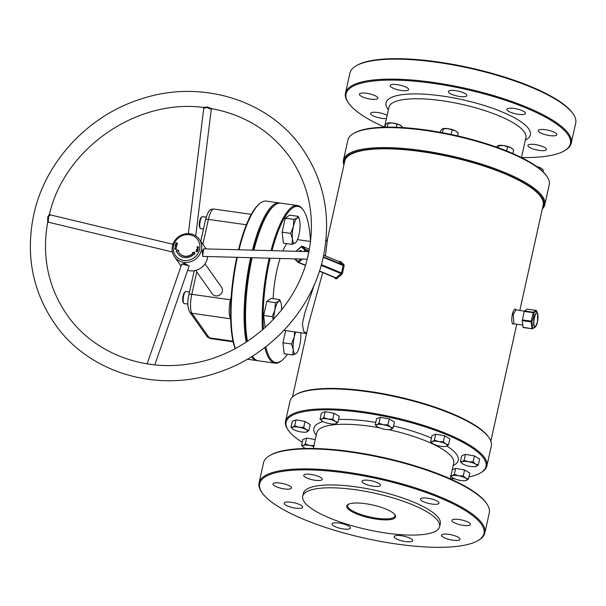 <?xml version="1.0" encoding="UTF-8"?>
<svg xmlns="http://www.w3.org/2000/svg" width="606" height="606" viewBox="0 0 606 606"><rect width="100%" height="100%" fill="white"/><g stroke="black" fill="none" stroke-linecap="round" stroke-linejoin="round"><path stroke-width="0.91" d="M522.311 319.907L531.242 321.172L533.333 312.226A0.757 0.621 73.9 0 1 533.871 312.772L533.545 317.249L531.917 321.574L532.704 328.482A0.757 0.545 -164.7 0 1 531.939 328.535L531.182 321.907L531.242 321.172L531.917 321.574A0.757 0.432 155.2 0 1 531.182 321.907L522.258 320.642L524.182 311.454L527.129 309.143M310.908 474.407A9.476 2.507 12.5 0 1 322.225 479.391A9.476 2.507 12.5 0 1 315.037 480.263A9.476 2.507 12.5 0 1 303.72 475.286A9.476 2.507 12.5 0 1 310.908 474.407M369.16 480.391A9.476 2.507 12.5 0 1 380.477 485.368A9.476 2.507 12.5 0 1 373.288 486.239A9.476 2.507 12.5 0 1 361.971 481.262A9.476 2.507 12.5 0 1 369.16 480.391M420.715 499.836A9.476 2.507 12.5 0 1 420.496 499.071A9.476 2.507 12.5 0 1 428.98 498.405A9.476 2.507 12.5 0 1 438.789 502.404A9.476 2.507 12.5 0 1 439.002 503.169A9.476 2.507 12.5 0 1 430.518 503.836A9.476 2.507 12.5 0 1 420.715 499.836M452.129 521.137A9.476 2.507 12.5 0 1 451.917 520.365A9.476 2.507 12.5 0 1 460.401 519.706A9.476 2.507 12.5 0 1 470.203 523.705A9.476 2.507 12.5 0 1 470.423 524.47A9.476 2.507 12.5 0 1 461.939 525.137A9.476 2.507 12.5 0 1 452.129 521.137M441.736 535.962A9.476 2.507 12.5 0 1 441.516 535.196A9.476 2.507 12.5 0 1 450 534.53A9.476 2.507 12.5 0 1 459.81 538.529A9.476 2.507 12.5 0 1 460.022 539.295A9.476 2.507 12.5 0 1 451.538 539.961A9.476 2.507 12.5 0 1 441.736 535.962M394.392 537.378A9.476 2.507 12.5 0 1 394.173 536.613A9.476 2.507 12.5 0 1 402.657 535.946A9.476 2.507 12.5 0 1 412.466 539.946A9.476 2.507 12.5 0 1 412.678 540.719A9.476 2.507 12.5 0 1 404.194 541.378A9.476 2.507 12.5 0 1 394.392 537.378M339.224 523.084A9.476 2.507 12.5 0 1 350.541 528.061A9.476 2.507 12.5 0 1 343.352 528.94A9.476 2.507 12.5 0 1 332.035 523.955A9.476 2.507 12.5 0 1 339.224 523.084M291.365 502.276A9.476 2.507 12.5 0 1 302.689 507.252A9.476 2.507 12.5 0 1 295.501 508.131A9.476 2.507 12.5 0 1 284.176 503.154A9.476 2.507 12.5 0 1 291.365 502.276M280.184 483.058A9.476 2.507 12.5 0 1 291.501 488.035A9.476 2.507 12.5 0 1 284.312 488.906A9.476 2.507 12.5 0 1 272.995 483.929A9.476 2.507 12.5 0 1 280.184 483.058M386.423 118.602A9.476 2.507 12.5 0 1 381.909 118.367A9.476 2.507 12.5 0 1 370.584 113.39A9.476 2.507 12.5 0 1 377.78 112.519A9.476 2.507 12.5 0 1 387.143 115.36M528.144 146.197A9.476 2.507 12.5 0 1 527.924 145.432A9.476 2.507 12.5 0 1 536.408 144.766A9.476 2.507 12.5 0 1 546.218 148.773A9.476 2.507 12.5 0 1 546.43 149.538A9.476 2.507 12.5 0 1 537.946 150.197A9.476 2.507 12.5 0 1 528.144 146.197M538.537 131.373A9.476 2.507 12.5 0 1 538.325 130.608A9.476 2.507 12.5 0 1 546.809 129.942A9.476 2.507 12.5 0 1 556.611 133.941A9.476 2.507 12.5 0 1 556.831 134.706A9.476 2.507 12.5 0 1 548.347 135.373A9.476 2.507 12.5 0 1 538.537 131.373M507.124 110.072A9.476 2.507 12.5 0 1 506.904 109.307A9.476 2.507 12.5 0 1 515.388 108.641A9.476 2.507 12.5 0 1 525.197 112.64A9.476 2.507 12.5 0 1 525.41 113.413A9.476 2.507 12.5 0 1 516.926 114.072A9.476 2.507 12.5 0 1 507.124 110.072M455.568 90.627A9.476 2.507 12.5 0 1 466.885 95.604A9.476 2.507 12.5 0 1 459.696 96.483A9.476 2.507 12.5 0 1 448.379 91.506A9.476 2.507 12.5 0 1 455.568 90.627M397.316 84.651A9.476 2.507 12.5 0 1 408.633 89.627A9.476 2.507 12.5 0 1 401.445 90.499A9.476 2.507 12.5 0 1 390.128 85.522A9.476 2.507 12.5 0 1 397.316 84.651M366.592 93.294A9.476 2.507 12.5 0 1 377.909 98.27A9.476 2.507 12.5 0 1 370.72 99.149A9.476 2.507 12.5 0 1 359.403 94.165A9.476 2.507 12.5 0 1 366.592 93.294M524.288 311.113L515.918 309.916L513.176 314.673L513.971 323.816L522.758 325.066M514.032 323.824L512.638 324.089C511.464 321.672 511.487 317.923 512.699 312.84C513.85 309.613 514.911 308.484 515.88 309.454L516.13 309.954M365.729 503.722A25.02 6.628 12.5 0 1 395.059 514.873A25.02 6.628 12.5 0 1 376.629 519.168A25.02 6.628 12.5 0 1 352.927 512.214A25.02 6.628 12.5 0 1 348.079 504.457A25.02 6.628 12.5 0 1 365.729 503.722M348.548 504.215A24.263 6.424 -167.5 0 0 347.647 505.48A24.263 6.424 -167.5 0 0 376.621 518.221A24.263 6.424 -167.5 0 0 395.021 515.979A24.263 6.424 -167.5 0 0 394.741 514.456M521.478 157.53A114.875 30.421 -167.5 0 0 564.247 150.894A114.875 30.421 -167.5 0 0 567.739 134.396A114.875 30.421 -167.5 0 0 433.472 83.401A114.875 30.421 -167.5 0 0 348.571 103.073A114.875 30.421 -167.5 0 0 348.692 103.255A114.875 30.421 -167.5 0 0 384.53 127.169M348.132 102.437A115.632 30.626 12.5 0 1 348.003 102.255A115.632 30.626 12.5 0 1 345.481 93.082A115.632 30.626 12.5 0 1 449.001 84.984A115.632 30.626 12.5 0 1 568.625 133.79A115.632 30.626 12.5 0 1 571.269 143.137A115.632 30.626 12.5 0 1 565.11 150.386L564.247 150.894M356.078 65.849L356.934 65.35A114.875 30.421 12.5 0 1 469.271 67.645A114.875 30.421 12.5 0 1 572.488 112.981A114.875 30.421 12.5 0 1 572.617 113.163L573.178 113.981A115.632 30.626 -167.5 0 0 573.056 113.799A115.632 30.626 -167.5 0 0 469.15 68.167A115.632 30.626 -167.5 0 0 356.078 65.849A115.632 30.626 -167.5 0 0 349.912 73.099L345.481 93.082M571.269 143.137L575.7 123.154A115.632 30.626 -167.5 0 0 573.178 113.981M542.461 208.282A102.361 27.111 -167.5 0 0 541.567 196.95A102.361 27.111 -167.5 0 0 429.624 152.689A102.361 27.111 -167.5 0 0 344.064 164.294M343.928 164.923A103.126 27.308 12.5 0 1 343.458 160.037A103.126 27.308 12.5 0 1 435.775 152.81A103.126 27.308 12.5 0 1 542.453 196.336A103.126 27.308 12.5 0 1 544.809 204.676A103.126 27.308 12.5 0 1 542.317 208.903M544.809 204.676L549.241 184.694A103.126 27.308 -167.5 0 0 546.991 176.513A103.126 27.308 -167.5 0 0 546.885 176.354A103.126 27.308 -167.5 0 0 454.22 135.653A103.126 27.308 -167.5 0 0 353.381 133.585L354.237 133.085A102.361 27.111 12.5 0 1 454.341 135.138A102.361 27.111 12.5 0 1 546.317 175.535A102.361 27.111 12.5 0 1 546.43 175.695A102.361 27.111 12.5 0 1 546.536 175.854M468.93 476.914A102.361 27.111 -167.5 0 0 480.535 472.915A102.361 27.111 -167.5 0 0 483.649 458.219A102.361 27.111 -167.5 0 0 364.001 412.777A102.361 27.111 -167.5 0 0 288.342 430.305A102.361 27.111 -167.5 0 0 288.456 430.465A102.361 27.111 -167.5 0 0 302.265 442.304M388.916 429.699A70.137 18.574 -167.5 0 1 452.129 457.416A70.137 18.574 -167.5 0 1 453.735 463.09L450.25 478.831A102.361 27.111 -167.5 0 0 454.22 478.649M287.895 429.646A103.126 27.308 12.5 0 1 287.782 429.487A103.126 27.308 12.5 0 1 285.532 421.306A103.126 27.308 12.5 0 1 377.849 414.08A103.126 27.308 12.5 0 1 484.527 457.606A103.126 27.308 12.5 0 1 486.891 465.946A103.126 27.308 12.5 0 1 481.391 472.415L480.535 472.915M486.891 465.946L491.322 445.963A103.126 27.308 -167.5 0 0 489.072 437.782A103.126 27.308 -167.5 0 0 488.959 437.623A103.126 27.308 -167.5 0 0 396.301 396.922A103.126 27.308 -167.5 0 0 295.455 394.854L296.319 394.354A102.361 27.111 12.5 0 1 396.415 396.407A102.361 27.111 12.5 0 1 488.398 436.805A102.361 27.111 12.5 0 1 488.504 436.964A102.361 27.111 12.5 0 1 488.618 437.123M262.284 493.019A114.875 30.421 -167.5 0 0 365.509 538.355A114.875 30.421 -167.5 0 0 477.839 540.65A114.875 30.421 -167.5 0 0 481.331 524.16A114.875 30.421 -167.5 0 0 347.064 473.165A114.875 30.421 -167.5 0 0 262.163 492.837A114.875 30.421 -167.5 0 0 262.284 493.019M261.724 492.201A115.632 30.626 12.5 0 1 261.595 492.019A115.632 30.626 12.5 0 1 259.073 482.846A115.632 30.626 12.5 0 1 362.593 474.74A115.632 30.626 12.5 0 1 482.217 523.546A115.632 30.626 12.5 0 1 484.861 532.901A115.632 30.626 12.5 0 1 478.702 540.151L477.839 540.65M269.67 455.614L270.526 455.106A114.875 30.421 12.5 0 1 382.863 457.409A114.875 30.421 12.5 0 1 486.08 502.745A114.875 30.421 12.5 0 1 486.209 502.927L486.769 503.745A115.632 30.626 -167.5 0 0 486.648 503.563A115.632 30.626 -167.5 0 0 382.742 457.924A115.632 30.626 -167.5 0 0 269.67 455.614A115.632 30.626 -167.5 0 0 263.504 462.863L259.073 482.846M484.861 532.901L489.292 512.918A115.632 30.626 -167.5 0 0 486.769 503.745M535.446 326.581L532.704 328.482A0.757 0.621 73.9 0 1 532.371 328.763L535.227 327.195L537.446 322.021L537.666 313.749A7.189 1.939 -81.9 0 1 537.416 322.066A7.189 1.939 -81.9 0 1 535.893 326.202A7.189 1.939 -81.9 0 1 533.863 325.248A7.189 1.939 -81.9 0 1 534.287 317.62A7.189 1.939 -81.9 0 1 537.666 313.749L536.613 310.87L533.871 312.772L524.182 311.454M306.56 333.474L303.712 331.384L302.349 324.036L304.803 312.976L314.506 284.184M327.429 239.378L325.414 255.899M322.725 272.632L308.999 322.445M438.047 520.955A70.137 18.574 12.5 0 1 439.653 526.622A70.137 18.574 12.5 0 1 376.864 531.538A70.137 18.574 12.5 0 1 304.303 501.935A70.137 18.574 12.5 0 1 302.697 496.261A70.137 18.574 12.5 0 1 365.494 491.345A70.137 18.574 12.5 0 1 438.047 520.955M302.697 496.261L303.333 493.405A70.137 18.574 12.5 0 1 366.122 488.497A70.137 18.574 12.5 0 1 438.683 518.1A70.137 18.574 12.5 0 1 440.282 523.766L439.653 526.622M247.119 341.526A78.856 21.255 -81.9 0 1 251.611 257.701A78.856 21.255 98.1 0 0 247.119 341.526M252.134 257.717A79.613 21.46 98.1 0 0 247.46 341.299M252.414 356.154A79.613 21.46 98.1 0 0 252.846 356.813A79.613 21.46 98.1 0 0 258.338 360.805L274.965 363.168A79.613 21.46 -81.9 0 1 264.883 347.496M270.155 258.194A78.856 21.255 98.1 0 0 269.723 260.103A78.856 21.255 98.1 0 0 263.413 329.088M265.769 346.814A78.856 21.255 98.1 0 0 282.131 360.237A78.856 21.255 98.1 0 0 287.373 354.215M282.131 360.237L281.358 360.865A79.613 21.46 -81.9 0 1 274.965 363.168M262.496 329.891A79.613 21.46 -81.9 0 1 268.837 259.762A79.613 21.46 -81.9 0 1 269.193 258.171M327.354 239.688L344.776 161.082A101.603 26.906 12.5 0 1 435.737 153.962A101.603 26.906 12.5 0 1 540.847 196.844A101.603 26.906 12.5 0 1 543.173 205.063L519.804 310.477M339.436 261.724L339.64 261.534A0.757 0.432 -132.3 0 1 339.595 261.807L323.672 255.194M323.331 256.785L343.004 264.951L343.14 265.557L344.14 265.731L343.92 264.549L340.534 261.391L339.64 261.534M319.483 271.011L336.019 277.874L341.087 273.609A0.757 0.401 -128.6 0 1 341.731 274.442L342.496 273.154L344.14 265.731M341.731 274.442L336.694 278.699L335.807 278.843L334.436 277.487M273.98 205.782A78.856 21.255 98.1 0 0 253.399 250.164A78.856 21.255 -81.9 0 1 273.594 206.085L274.359 205.457A79.613 21.46 98.1 0 0 253.914 250.18M271.034 250.634A79.613 21.46 -81.9 0 1 297.379 205.517A79.613 21.46 -81.9 0 1 302.879 209.517L303.447 210.327A78.856 21.255 98.1 0 0 272.003 250.657M297.379 205.517L280.752 203.154A79.613 21.46 98.1 0 0 274.359 205.457M286.774 243.642A45.874 12.362 98.1 0 0 282.873 250.952M280.086 258.459A45.874 12.362 98.1 0 0 273.17 298.713M310.469 241.461A78.856 21.255 98.1 0 0 303.447 210.327M295.455 394.854A103.126 27.308 -167.5 0 0 289.963 401.323L285.532 421.306M353.381 133.585A103.126 27.308 -167.5 0 0 347.882 140.054L343.458 160.037M523.122 327.513L532.053 328.785A0.757 0.757 0 0 0 532.371 328.763L532.371 328.763A0.757 0.621 73.9 0 1 532.106 328.77L523.122 327.513L522.258 320.642M343.92 264.549A0.757 0.598 131.9 0 1 343.004 264.951L339.133 261.868M295.069 259.398A0.757 0.629 -46.3 0 1 294.91 259.292L294.91 259.292A0.757 0.629 -46.3 0 1 294.743 258.845M295.22 258.86L298.046 261.565A0.757 0.629 133.7 0 0 298.114 262.36L298.114 262.36A0.757 0.629 133.7 0 0 298.281 262.466A0.757 0.409 112.5 0 0 298.728 262.39L305.424 265.17M300.894 259.012L298.046 261.565A0.757 0.424 48.1 0 0 298.728 262.39L302.447 259.05M336.694 278.699A0.757 0.424 -131.6 0 0 336.019 277.874L319.407 271.23M296.569 250.763A0.757 0.424 48.1 0 0 296.485 251.081L301.334 246.725A0.757 0.629 -46.3 0 1 302.288 246.316L305.492 249.384A0.757 0.629 133.7 0 0 304.545 249.793L301.334 246.725A0.757 0.424 48.1 0 1 301.424 246.407L296.569 250.763A0.757 0.757 0 0 0 296.334 251.164L296.304 251.308M301.727 246.354A0.757 0.424 48.1 0 0 301.424 246.407A0.757 0.757 0 0 1 302.22 246.271A0.757 0.409 112.5 0 1 302.288 246.316L309.378 249.263M321.392 264.633L341.496 272.973L341.087 273.609L321.195 265.352M524.402 310.954L533.333 312.226L535.962 310.401A0.757 0.735 4.2 0 1 536.613 310.87A0.757 0.432 155.2 0 0 536.598 310.817A0.757 0.757 0 0 0 536.015 310.386L536.06 310.416M536.56 310.757A0.757 0.432 155.2 0 1 536.598 310.817L537.272 312.529M210.335 108.118L211.752 108.641C244.892 114.928 270.98 131.176 289.994 157.409C309.605 186.148 315.749 218.334 308.424 253.975C297.182 308.727 246.642 355.661 190.034 363.805C141.94 371.91 92.741 352.184 66.948 314.764C48.177 287.358 41.746 256.588 47.647 222.455L47.783 217.031L49.533 213.948C64.539 148.743 136.282 98.596 203.146 107.421L207.366 107.02L210.335 108.118M154.795 364.857L189.208 265.807L181.974 264.095M181.921 264.095L184.61 263.299L189.133 266.019M308.924 251.641L203.828 248.854L203.199 251.24L202.737 256.406L307.159 259.179M202.987 256.414L202.033 251.051L203.714 248.96M147.16 363.858L153.5 364.721M307.492 257.883L308.909 251.687M195.723 235.878L211.289 109.148L206.646 107.497L203.767 108.232L203.146 107.421M172.945 244.309L50.078 214.812L48.495 216.774L48.298 222.182L47.639 222.485M174.528 256.8A15.165 14.044 144.8 0 1 172.46 246.006A15.165 14.044 144.8 0 1 190.087 233.787A15.165 14.044 144.8 0 1 199.313 239.317A15.165 14.044 144.8 0 1 201.381 250.119A15.165 14.044 144.8 0 1 183.754 262.337A15.165 14.044 144.8 0 1 174.528 256.8L180.474 265.231A15.165 14.044 -35.2 0 0 181.096 266.042M187.64 270.321A15.165 14.044 -35.2 0 0 189.701 270.768A15.165 14.044 -35.2 0 0 207.32 258.542A15.165 14.044 -35.2 0 0 207.623 256.535M189.436 234.742A13.65 12.635 -35.2 0 0 173.574 245.741A13.65 12.635 -35.2 0 0 183.739 260.444A13.65 12.635 -35.2 0 0 199.601 249.445A13.65 12.635 -35.2 0 0 189.436 234.742M195.723 270.405L212.229 293.796A5.689 5.265 -35.2 0 0 217.88 295.758A5.689 5.265 -35.2 0 0 222.296 291.289A5.689 5.265 -35.2 0 0 221.523 287.244L205.017 263.845M252.846 356.813L252.399 356.161A78.856 21.255 98.1 0 0 252.566 356.389M257.626 360.653A79.613 21.46 -81.9 0 1 256.899 360.6A79.613 21.46 -81.9 0 1 251.482 356.729M246.21 342.125A79.613 21.46 -81.9 0 1 250.657 257.679M235.151 348.632A78.856 21.255 -81.9 0 1 236.787 257.315M237.317 257.323A79.613 21.46 98.1 0 0 235.363 348.518M197.488 248.202L198.382 248.074L197.806 249.005L197.639 248.415M176.876 244.9L176.172 245.263L176.558 244.468L175.634 245.074L175.384 244.506L176.02 244.15L175.679 244.877L176.604 244.271L177.043 245.127M176.823 245.021L176.558 244.468M175.566 244.544L175.831 245.082M177.429 243.18L177.157 244.12L175.793 243.536L176.225 242.688L176.051 243.438L176.717 242.968L176.573 243.665L177.073 243.877L177.543 243.347M176.717 251.346A10.613 9.832 -35.2 0 0 177.914 253.709A10.613 9.832 -35.2 0 0 194.246 253.838L194.791 254.285L194.7 252.255L192.61 252.497L193.155 252.944A9.098 8.423 -35.2 0 1 179.156 252.838A9.098 8.423 -35.2 0 1 178.126 250.808L178.831 250.543L176.975 249.74L176.013 251.611L176.884 251.581A10.613 9.832 -35.2 0 0 177.997 253.831M175.975 245.718L176.513 246.15L175.619 246.589L174.967 245.93L175.861 245.491L176.513 246.15M175.619 246.589L175.149 246.097M176.157 246.9L176.255 247.854L174.748 247.831L176.088 247.657L176.316 247.127M175.626 249.316L176.088 248.718L175.657 248.233L176.278 248.702L175.505 249.331L174.687 248.869L175.164 248.316L174.876 248.854L175.498 249.127L174.876 248.854M176.232 248.93L175.664 248.437M174.763 249.119L175.331 248.543M197.359 251.013L196.291 250.422L197.594 251.149L196.223 251.255L197.291 251.838L195.889 251.354L197.465 251.157M196.564 250.172L196.655 249.225L198.117 249.536L197.859 250.429L197.889 249.687L197.314 250.248L197.321 249.574L196.776 249.46L196.564 250.172M197.685 247.642L196.905 247.127L197.715 246.536L198.495 247.051L197.685 247.642L197.101 247.195M197.859 246.733L198.495 247.051M238.522 249.77A78.856 21.255 -81.9 0 1 259.133 204.033L259.906 203.404A79.613 21.46 98.1 0 0 239.044 249.786M252.429 250.142A79.613 21.46 -81.9 0 1 279.313 202.949L266.299 201.101A79.613 21.46 98.1 0 0 259.906 203.404M279.313 202.949A79.613 21.46 -81.9 0 1 280.025 203.101M205.987 248.907A15.165 14.044 -35.2 0 0 205.26 247.748L199.313 239.317M191.246 233.999L192.125 234.227M176.369 251.475L176.975 249.74M177.141 249.967L178.634 250.619M179.24 252.952A9.098 8.423 -35.2 0 0 179.323 253.073A9.098 8.423 -35.2 0 0 193.322 253.179L193.155 252.944M194.708 252.505L192.875 252.717M177.172 244.082L176.573 243.665M176.869 245.082L176.717 244.703L176.869 245.082M176.217 244.824L176.77 244.506M176.028 245.725L176.679 246.384M176.498 246.354L175.982 245.922L176.498 246.354M175.308 246.187L175.823 246.627L175.308 246.187M175.142 245.953L176.331 246.127L175.142 245.953L175.808 246.604M176.46 246.301L175.816 245.688M176.255 248.952L175.823 248.672L176.255 248.952M175.043 249.089L175.664 249.361L175.043 249.089M196.458 250.657L197.624 251.066M197.314 251.808L196.223 251.255M196.821 249.46L198.064 249.717M197.503 248.225L197.836 248.808L198.17 248.255L197.67 248.218M197.647 249.058L197.458 248.422M197.965 248.998L197.632 248.468M197.882 246.771L198.662 247.286M197.253 247.346L197.851 247.672L197.253 247.346M198.473 247.293L197.874 246.968L198.473 247.293M198.45 247.256L197.707 246.733L197.094 247.112L197.692 247.437L198.306 247.059L197.707 246.733M197.821 247.627L197.094 247.112M385.045 127.184L385.56 124.881L387.029 123.298L392.733 123.003L400.18 125.169L403.035 127.608M387.295 127.146L388.204 123.048L387.029 123.298M396.309 127.275L396.968 124.298M401.642 126.093A7.961 2.106 -167.5 0 0 401.528 125.995A7.961 2.106 -167.5 0 0 400.18 125.169A7.961 2.106 -167.5 0 0 392.733 123.003A7.961 2.106 -167.5 0 0 387.848 122.965A7.961 2.106 -167.5 0 0 387.688 123.01M440.327 132.313L440.721 130.548L442.191 128.957L447.895 128.661L455.341 130.828L456.992 131.903L458.25 133.04L457.621 135.873M442.478 132.706L443.365 128.714L442.191 128.957M451.137 134.441L452.129 129.957M456.803 131.752A7.961 2.106 -167.5 0 0 456.689 131.661A7.961 2.106 -167.5 0 0 455.341 130.828A7.961 2.106 -167.5 0 0 447.895 128.661A7.961 2.106 -167.5 0 0 443.009 128.631A7.961 2.106 -167.5 0 0 442.85 128.669M496.14 147.402L497.609 145.819L503.321 145.523L510.76 147.69L513.668 149.902L512.858 153.553M498.306 147.766L498.791 145.569L497.609 145.819M506.639 150.947L507.555 146.819M512.221 148.614A7.961 2.106 -167.5 0 0 512.108 148.515A7.961 2.106 -167.5 0 0 510.76 147.69A7.961 2.106 -167.5 0 0 503.321 145.523A7.961 2.106 -167.5 0 0 498.435 145.485A7.961 2.106 -167.5 0 0 498.268 145.531M543.044 171.748L543.415 170.066L540.507 167.854A7.961 2.106 -167.5 0 0 536.575 166.415M537.302 166.983L540.507 167.854A7.961 2.106 -167.5 0 1 541.855 168.688L542.165 168.93M390.658 429.51L393.135 427.95L390.385 427.071L387.938 424.851L383.31 424.715L378.985 423.246L376.962 424.662L375.228 424.738L376.977 426.48A7.961 2.106 12.5 0 1 376.962 424.662A7.961 2.106 12.5 0 1 383.31 424.715A7.961 2.106 12.5 0 1 390.385 427.071A7.961 2.106 12.5 0 1 391.112 429.366A7.961 2.106 12.5 0 1 390.658 429.51A7.961 2.106 12.5 0 1 384.757 429.306A7.961 2.106 -167.5 0 1 377.682 426.957A7.961 2.106 12.5 0 1 376.977 426.48M375.228 424.738L376.546 418.799L380.303 417.314L389.257 418.92L394.453 422.018L393.135 427.95M380.303 417.314L378.985 423.246M389.257 418.92L387.938 424.851M335.489 423.844L337.974 422.291L335.224 421.412L332.777 419.193L328.149 419.057L323.824 417.587L321.801 418.996L320.066 419.072L321.816 420.814A7.961 2.106 12.5 0 1 321.801 418.996A7.961 2.106 12.5 0 1 328.149 419.057A7.961 2.106 12.5 0 1 335.224 421.412A7.961 2.106 12.5 0 1 335.951 423.708A7.961 2.106 12.5 0 1 335.489 423.844A7.961 2.106 12.5 0 1 329.596 423.647A7.961 2.106 -167.5 0 1 322.521 421.291A7.961 2.106 12.5 0 1 321.816 420.814M320.066 419.072L321.385 413.14L325.142 411.648L334.088 413.262L339.292 416.36L337.974 422.291M325.142 411.648L323.824 417.587M334.088 413.262L332.777 419.193M446.077 446.364L448.554 444.812L445.811 443.933L443.357 441.713L438.736 441.577L434.404 440.107L432.381 441.516L430.654 441.592L432.404 443.334A7.961 2.106 12.5 0 1 432.381 441.516A7.961 2.106 12.5 0 1 438.736 441.577A7.961 2.106 12.5 0 1 445.811 443.933A7.961 2.106 12.5 0 1 446.531 446.228A7.961 2.106 12.5 0 1 446.077 446.364A7.961 2.106 12.5 0 1 440.176 446.167A7.961 2.106 -167.5 0 1 433.101 443.812A7.961 2.106 12.5 0 1 432.404 443.334M430.654 441.592L431.964 435.661L435.722 434.169L444.675 435.782L449.872 438.88L448.554 444.812M435.722 434.169L434.404 440.107M444.675 435.782L443.357 441.713M475.824 466.537L478.308 464.984L475.558 464.098L473.104 461.878L468.483 461.749L464.158 460.272L462.128 461.689L460.401 461.764L462.151 463.507A7.961 2.106 12.5 0 1 462.128 461.689A7.961 2.106 12.5 0 1 468.483 461.749A7.961 2.106 12.5 0 1 475.558 464.098A7.961 2.106 12.5 0 1 476.278 466.393A7.961 2.106 12.5 0 1 475.824 466.537A7.961 2.106 12.5 0 1 469.923 466.34A7.961 2.106 -167.5 0 1 462.848 463.984A7.961 2.106 12.5 0 1 462.151 463.507M460.401 461.764L461.719 455.833L465.469 454.341L474.422 455.947L479.619 459.045L478.308 464.984M465.469 454.341L464.158 460.272M474.422 455.947L473.104 461.878M306.401 432.033L308.878 430.48L306.136 429.593L303.682 427.374L299.061 427.245L294.728 425.768L292.706 427.185L290.978 427.26L292.728 429.003A7.961 2.106 12.5 0 1 292.706 427.185A7.961 2.106 12.5 0 1 299.061 427.245A7.961 2.106 12.5 0 1 306.136 429.593A7.961 2.106 12.5 0 1 306.856 431.889A7.961 2.106 12.5 0 1 306.401 432.033A7.961 2.106 12.5 0 1 300.5 431.836A7.961 2.106 -167.5 0 1 293.425 429.48A7.961 2.106 12.5 0 1 292.728 429.003M290.978 427.26L292.289 421.329L296.046 419.837L305 421.443L310.196 424.541L308.878 430.48M296.046 419.837L294.728 425.768M305 421.443L303.682 427.374M301.568 445.463L303.318 447.205A7.961 2.106 12.5 0 1 303.295 445.387L301.568 445.463L302.886 439.532L306.636 438.04L305.318 443.971L303.295 445.387A7.961 2.106 12.5 0 1 309.651 445.448L305.318 443.971M314.272 445.577L309.651 445.448A7.961 2.106 12.5 0 1 313.734 446.486M306.636 438.04L315.264 439.585M305.636 448.478A7.961 2.106 -167.5 0 1 304.015 447.682A7.961 2.106 12.5 0 1 303.318 447.205M465.984 480.581A7.961 2.106 12.5 0 1 460.083 480.376A7.961 2.106 -167.5 0 1 453.008 478.02A7.961 2.106 12.5 0 1 452.303 477.543A7.961 2.106 12.5 0 1 452.288 475.725A7.961 2.106 12.5 0 1 458.636 475.786A7.961 2.106 12.5 0 1 465.711 478.142A7.961 2.106 12.5 0 1 466.438 480.437A7.961 2.106 12.5 0 1 465.984 480.581L468.461 479.02L465.711 478.142L463.264 475.922L458.636 475.786L454.311 474.316L452.288 475.725L450.553 475.801M452.273 469.711L455.629 468.377L464.575 469.991L469.779 473.089L468.461 479.02M450.841 476.142L452.303 477.543M455.629 468.377L454.311 474.316M464.575 469.991L463.264 475.922M292.781 354.98L296.061 353.624L297.069 352.525A12.893 3.477 -81.9 0 1 296.061 353.624A12.893 3.477 -81.9 0 1 293.251 349.647L292.781 354.98L284.191 353.76L282.941 342.776L291.531 343.996L293.251 349.647A12.893 3.477 -81.9 0 1 294.183 337.148L291.531 343.996M294.713 331.891L294.183 337.148A12.893 3.477 -81.9 0 1 295.72 332.035M282.941 342.776L285.638 330.603M300.735 332.747A12.893 3.477 98.1 0 1 299.796 345.102A12.893 3.477 -81.9 0 1 297.069 352.525M291.978 244.385L283.388 243.157L282.138 232.174L285.244 218.16L289.6 215.138L298.19 216.357L297.107 218.024L293.834 219.38L293.372 226.546L290.721 233.393L292.448 239.044L291.978 244.385L295.258 243.021L296.266 241.923A12.893 3.477 -81.9 0 1 295.258 243.021A12.893 3.477 -81.9 0 1 292.448 239.044A12.893 3.477 -81.9 0 1 293.372 226.546A12.893 3.477 -81.9 0 1 297.107 218.024A12.893 3.477 -81.9 0 1 299.44 219.599A12.893 3.477 -81.9 0 1 299.917 222.008A12.893 3.477 98.1 0 1 298.993 234.507A12.893 3.477 -81.9 0 1 296.266 241.923M285.244 218.16L293.834 219.38M299.364 219.395L298.19 216.357M282.138 232.174L290.721 233.393M266.148 326.619L264.928 326.445L263.671 315.461L266.776 301.447L271.14 298.417L279.73 299.644L278.646 301.311L275.366 302.667L274.912 309.833L272.261 316.68L273.359 319.476M266.776 301.447L275.366 302.667M280.904 302.674L279.73 299.644M263.671 315.461L272.261 316.68M273.829 318.968A12.893 3.477 -81.9 0 1 274.912 309.833A12.893 3.477 -81.9 0 1 278.646 301.311A12.893 3.477 -81.9 0 1 280.972 302.886A12.893 3.477 -81.9 0 1 281.449 305.288A12.893 3.477 98.1 0 1 281.57 309.969M203.472 229.015L200.737 228.629A6.068 1.636 -81.9 0 1 200.321 228.326L199.753 227.508A5.31 1.432 -81.9 0 1 199.715 220.879A5.31 1.432 -81.9 0 1 201.192 217.418L201.957 216.789A6.068 1.636 -81.9 0 1 202.442 216.615L206.199 217.153M200.321 228.326A6.068 1.636 -81.9 0 1 200.268 220.751A6.068 1.636 -81.9 0 1 201.957 216.789M187.883 304.083L184.126 303.553A6.068 1.636 -81.9 0 1 183.709 303.25L183.148 302.432A5.31 1.432 -81.9 0 1 183.103 295.804A5.31 1.432 -81.9 0 1 184.58 292.342L185.345 291.713A6.068 1.636 -81.9 0 1 185.837 291.539L189.496 292.062M183.709 303.25A6.068 1.636 -81.9 0 1 183.663 295.675A6.068 1.636 -81.9 0 1 185.345 291.713M534.462 317.756A6.81 1.833 98.1 0 0 534.53 326.27A6.81 1.833 98.1 0 0 537.431 321.96A6.81 1.833 98.1 0 0 537.37 313.446A6.81 1.833 98.1 0 0 534.462 317.756M532 328.747L523.008 327.263M388.401 109.686A73.932 19.581 12.5 0 1 387.734 108.807A73.932 19.581 12.5 0 1 442.115 95.998A73.932 19.581 12.5 0 1 528.705 128.851A73.932 19.581 12.5 0 1 525.357 140.047M521.471 157.56L525.902 137.577A70.137 18.574 -167.5 0 0 524.296 131.903A70.137 18.574 -167.5 0 0 451.743 102.3A70.137 18.574 -167.5 0 0 388.954 107.217L384.522 127.199M316.234 435.206A73.932 19.581 12.5 0 1 315.567 434.32A73.932 19.581 12.5 0 1 323.036 421.579M338.595 419.488A73.932 19.581 12.5 0 1 375.75 422.412M393.574 425.973A73.932 19.581 12.5 0 1 431.434 438.077M446.925 446.046A73.932 19.581 12.5 0 1 456.538 454.364A73.932 19.581 12.5 0 1 453.19 465.567M379.356 427.775A70.137 18.574 -167.5 0 0 316.786 432.729L313.294 448.47M513.532 313.31L512.699 312.84M304.447 332.232A7.583 7.067 133.7 0 1 306.681 332.936M527.084 309.113L536.015 310.386L527.031 309.128M304.159 251.513L304.545 249.793L305.583 249.967L305.235 251.543M299.106 251.376A3.787 2.03 112.5 0 1 301.871 251.452M342.496 273.154L341.496 272.973L343.14 265.557L323.225 257.285M308.977 251.376L305.583 249.967A0.757 0.409 112.5 0 0 305.492 249.384L309.075 250.869M305.356 265.398L298.432 262.527M307.075 259.489L306.265 259.156M335.671 278.002A0.757 0.629 -46.1 0 1 335.739 278.048L335.739 278.048A0.757 0.629 -46.1 0 1 335.807 278.843M302.023 246.278A0.757 0.409 112.5 0 1 302.22 246.271L309.386 249.248M340.534 261.391A0.757 0.621 -46.5 0 1 339.58 261.8M184.527 264.474L184.61 263.299M203.199 251.24L202.078 250.854M308.81 252.429A0.757 0.53 16.2 0 1 308.378 252.755M207.366 107.02L207.252 107.626M47.942 216.433L48.495 216.774M196.768 271.889L191.799 294.304L230.477 299.803L231.219 296.455M246.392 224.781L208.411 219.38L202.874 244.362M230.644 318.801L191.935 313.264L209.275 337.83L233.015 341.208M230.644 318.764A3.787 3.507 -35.2 0 0 230.613 318.764A15.165 4.09 -81.9 0 1 230.477 299.803A3.787 1.007 12.5 0 0 230.992 299.864M188.921 294.652A3.787 1.007 -167.5 0 1 191.799 294.304A15.165 4.09 98.1 0 0 191.935 313.264A3.787 3.507 144.8 0 1 189.633 311.878C187.489 307.378 187.254 301.636 188.921 294.652L194.231 270.715M248.543 219.781A15.165 4.09 -81.9 0 1 250.392 216.016M213.85 209.047A15.165 4.09 98.1 0 0 208.411 219.38A3.787 1.007 -167.5 0 0 205.532 219.728C208.638 209.865 209.532 209.252 213.85 209.047L251.27 214.365M206.964 336.451A3.787 3.507 144.8 0 0 209.275 337.83A15.165 4.09 98.1 0 0 210.305 338.572L206.964 336.451L189.633 311.878M546.43 175.695L546.991 176.513M488.504 436.964L489.072 437.782M325.831 241.476L327.407 239.438M306.538 333.573L283.934 330.361M490.852 441.077L516.759 324.21M292.456 397.097L309.03 322.331M310.567 241.476L297.448 239.612M294.683 258.845A0.757 0.757 0 0 0 294.91 259.292L298.114 262.36A0.757 0.757 0 0 0 298.349 262.512L305.348 265.413M335.739 278.048L319.4 271.246M339.557 261.853L323.672 255.179M262.163 492.837L261.595 492.019M288.342 430.305L287.782 429.487M348.571 103.073L348.003 102.255M302.386 148.667C324.505 181.171 331.459 217.372 323.233 257.255C312.173 309.568 269.753 355.79 217.493 372.645C157.484 393.574 88.218 372.857 54.555 323.506C32.436 291.001 25.49 254.8 33.709 214.918C44.905 161.908 88.324 115.208 141.478 98.861C201.04 79.007 269.102 99.914 302.386 148.667M203.767 108.232L188.36 233.643M147.122 363.858L181.747 264.163M48.298 222.182L172.422 251.982M247.301 359.237L256.899 360.6M50.078 214.812L49.533 213.948M211.289 109.148L211.789 108.648M233.151 341.822L210.305 338.572M200.745 241.347L205.532 219.728M299.44 219.599L299.266 219.054M280.972 302.886L280.798 302.341"/></g></svg>
